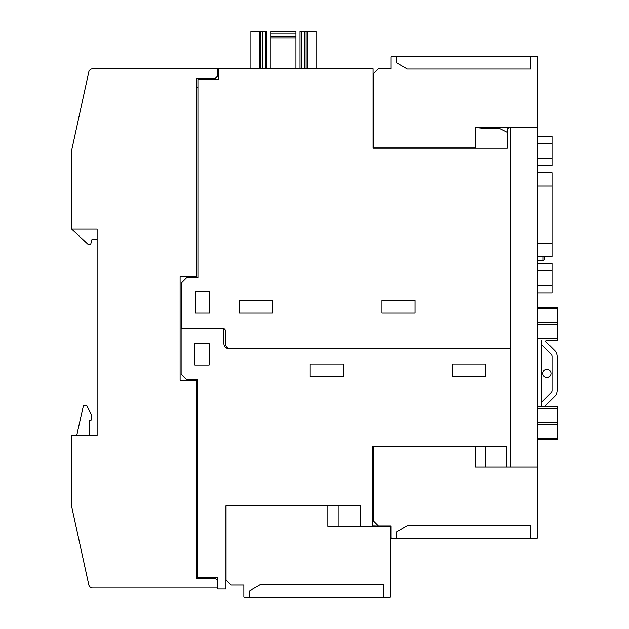 <?xml version="1.0" encoding="UTF-8"?>
<svg xmlns="http://www.w3.org/2000/svg" width="629" height="629" viewBox="0 0 629 629"><rect width="100%" height="100%" fill="white"/><g stroke="black" fill="none" stroke-linecap="round" stroke-linejoin="round"><path stroke-width="0.94" d="M541.805 406.538L541.805 340.36M557.333 307.274L537.481 307.274L557.333 307.274L557.333 340.36L546.31 340.36L545.634 341.531L554.841 350.746A7.634 7.634 0 0 1 557.082 356.14L557.082 390.758A7.634 7.634 0 0 1 554.841 396.16L545.634 405.367L546.31 406.538M551.24 392.559L541.805 401.994L551.24 392.559A2.547 2.547 0 0 0 551.987 390.758L551.987 356.14A2.547 2.547 0 0 0 551.24 354.339L541.805 344.904M546.9 377.526A4.073 4.073 0 0 1 542.827 373.453A4.073 4.073 0 0 1 546.9 369.38A4.073 4.073 0 0 1 550.973 373.453A4.073 4.073 0 0 1 546.9 377.526M485.549 446.504L485.549 467.127L475.115 467.127L537.732 467.127L537.732 127.561L475.115 127.561L475.115 138.254M543.079 256.514L543.079 260.437L537.481 260.437M557.333 439.632L537.481 439.632L557.333 439.632L537.481 439.632L557.333 439.632L557.333 438.106L537.481 438.106M537.481 406.538L557.333 406.538L557.333 438.106M557.333 340.36L546.31 340.36M543.079 260.437A1.525 1.525 0 0 0 544.604 258.904L544.604 256.514M537.481 136.289L551.987 136.289L551.987 143.632L537.481 143.632M537.481 263.559L551.987 263.559L551.987 270.902L537.481 270.902M537.481 172.723L551.987 172.723L551.987 256.514L537.481 256.514M537.481 158.327L551.987 158.327L551.987 143.632M537.481 165.679L551.987 165.679L551.987 158.327M537.481 285.597L551.987 285.597L551.987 270.902M537.481 292.949L551.987 292.949L551.987 285.597M475.453 127.561L488.175 128.741L499.615 128.473L507.446 132.357M510.496 467.127L510.496 127.561M475.115 127.561L475.115 147.925L373.296 147.925L373.296 73.86L378.391 68.765L391.12 68.765L391.12 57.31A1.014 1.014 0 0 1 392.134 56.295L536.718 56.295A1.014 1.014 0 0 1 537.732 57.31L537.732 58.835M537.732 57.31L537.732 127.561M391.12 57.31A1.014 1.014 0 0 1 392.134 56.295A1.014 1.014 0 0 0 391.12 57.31A1.014 1.014 0 0 1 392.134 56.295A1.014 1.014 0 0 0 391.12 57.31A1.014 1.014 0 0 1 392.134 56.295A1.014 1.014 0 0 0 391.12 57.31L391.12 60.871M530.609 56.295L530.609 69.017L407.301 69.017L396.718 62.908L396.718 56.295M508.971 127.561L507.446 129.094L507.446 148.185L373.044 148.185L373.044 68.765L218.287 68.765L218.287 79.458L197.923 79.458L197.923 277.491L186.719 277.491L181.632 282.578L181.632 328.401L222.863 328.401A2.547 2.547 0 0 1 225.41 330.94L225.41 343.67A5.087 5.087 0 0 0 230.505 348.765L510.496 348.765M327.835 526.276L390.452 526.276L390.452 596.536A1.014 1.014 0 0 1 389.437 597.55L244.854 597.55A1.014 1.014 0 0 1 243.84 596.536L243.84 585.08L231.11 585.08L226.023 579.985L226.023 505.913L327.835 505.913L327.835 526.276L338.937 526.276L338.937 505.81M372.533 525.852L390.452 526.276M390.452 595.003L390.452 596.536A1.014 1.014 0 0 1 389.437 597.55A1.014 1.014 0 0 0 390.452 596.536A1.014 1.014 0 0 1 389.437 597.55A1.014 1.014 0 0 0 390.452 596.536A1.014 1.014 0 0 1 389.437 597.55A1.014 1.014 0 0 0 390.452 596.536L390.452 595.003M243.84 596.536A1.014 1.014 0 0 0 244.854 597.55A1.014 1.014 0 0 1 243.84 596.536A1.014 1.014 0 0 0 244.854 597.55A1.014 1.014 0 0 1 243.84 596.536A1.014 1.014 0 0 0 244.854 597.55A1.014 1.014 0 0 1 243.84 596.536L243.84 592.966M249.438 597.55L249.438 590.93L260.021 584.821L383.328 584.821L383.328 597.55M372.533 526.276L372.533 446.504L506.935 446.504L506.935 467.127M299.994 31.45L299.994 68.765L299.994 31.45L306.103 31.45L306.103 68.765M250.877 31.45L250.877 68.765L250.877 31.45L260.791 31.45L260.791 68.765L260.791 31.45L266.9 31.45L266.9 68.765L266.9 31.45M316.017 31.45L316.017 68.765L316.017 31.45L306.103 31.45M295.921 41.632L295.921 68.765L295.921 31.45L270.973 31.45L270.973 68.765L270.973 41.632M270.973 38.07L295.921 38.07M270.973 36.356L295.921 36.356M270.973 31.45L295.921 31.45L270.973 31.45M381.952 300.395L415.046 300.395L415.046 313.124L381.952 313.124L381.952 300.395M239.413 300.395L272.499 300.395L272.499 313.124L239.413 313.124L239.413 300.395M195.375 291.746L209.63 291.746L209.63 313.124L195.375 313.124L195.375 291.746M196.39 87.604L197.923 87.604M181.632 328.401L181.121 328.401L181.121 374.216L186.208 379.303L197.412 379.303L197.412 577.336L217.776 577.336L217.776 589.051L225.921 589.051L225.921 505.81L360.315 505.81L360.315 526.276M373.296 468.141L372.533 468.141M230.505 348.765L228.972 348.765A5.087 5.087 0 0 1 223.885 343.67L223.885 330.94A2.547 2.547 0 0 0 221.337 328.401M194.864 343.67L209.119 343.67L209.119 365.048L194.864 365.048L194.864 343.67M310.176 364.034L343.261 364.034L343.261 376.763L310.176 376.763L310.176 364.034M452.715 364.034L485.808 364.034L485.808 376.763L452.715 376.763L452.715 364.034M217.776 580.905L217.776 588.029L92.762 588.029A4.073 4.073 0 0 1 88.783 584.828L71.667 506.573L71.667 435.307L97.125 435.307L97.125 229.129L71.667 229.129L71.667 150.221L88.783 71.965A4.073 4.073 0 0 1 92.762 68.765L217.776 68.765L217.776 75.897L215.228 78.436L196.39 78.436L196.39 276.469L180.098 276.469L180.098 380.325L196.39 380.325L196.39 578.358L215.228 578.358L217.776 580.905M537.732 467.127L537.732 537.378A1.014 1.014 0 0 1 536.718 538.393L392.134 538.393A1.014 1.014 0 0 1 391.12 537.378L391.12 525.923L378.391 525.923L373.296 520.828L373.296 446.763L475.115 446.763L475.115 467.127M537.732 535.853L537.732 537.378A1.014 1.014 0 0 1 536.718 538.393A1.014 1.014 0 0 0 537.732 537.378A1.014 1.014 0 0 1 536.718 538.393A1.014 1.014 0 0 0 537.732 537.378A1.014 1.014 0 0 1 536.718 538.393A1.014 1.014 0 0 0 537.732 537.378L537.732 535.853M391.12 537.378A1.014 1.014 0 0 0 392.134 538.393A1.014 1.014 0 0 1 391.12 537.378A1.014 1.014 0 0 0 392.134 538.393A1.014 1.014 0 0 1 391.12 537.378A1.014 1.014 0 0 0 392.134 538.393A1.014 1.014 0 0 1 391.12 537.378L391.12 533.817M396.718 538.393L396.718 531.78L407.301 525.671L530.609 525.671L530.609 538.393M197.412 569.198L196.39 569.198M97.125 239.311L92.031 239.311L90.67 244.398L88.123 244.398L71.667 229.129M76.762 435.307L83.374 405.776L86.944 405.776L91.52 414.943L91.52 420.03L89.483 420.777L89.483 435.307M557.333 424.756L537.481 424.756M557.333 322.15L537.481 322.15M557.333 308.8L537.481 308.8M557.333 324.352L537.481 324.352M557.333 338.787L537.481 338.787M557.333 422.546L537.481 422.546M557.333 408.119L537.481 408.119M551.987 186.058L537.481 186.058M551.987 243.179L537.481 243.179M301.519 31.45L301.519 68.765M262.317 31.45L262.317 68.765M265.375 31.45L265.375 68.765M307.377 31.45L307.377 68.765M304.57 31.45L304.57 68.765M259.518 31.45L259.518 68.765M270.973 33.997L295.921 33.997"/></g></svg>
